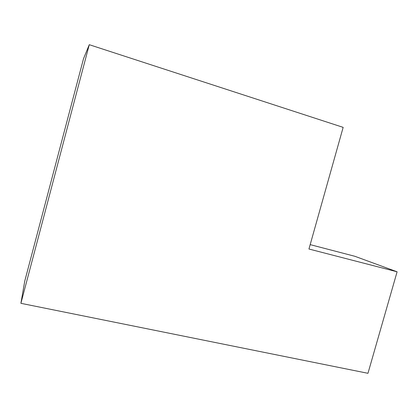 <?xml version="1.0" encoding="UTF-8"?>
<svg xmlns="http://www.w3.org/2000/svg" width="418" height="418" viewBox="0 0 418 418"><rect width="100%" height="100%" fill="white"/><g stroke="black" fill="none" stroke-linecap="round" stroke-linejoin="round"><path stroke-width="0.63" d="M397.1 271.799L367.965 373.305L20.9 303.322L24.751 281.11L83.527 58.672L89.274 44.695L343.157 127.365L308.944 249.013L397.1 271.799L354.892 256.297L310.177 244.629M89.274 44.695L20.9 303.322"/></g></svg>
